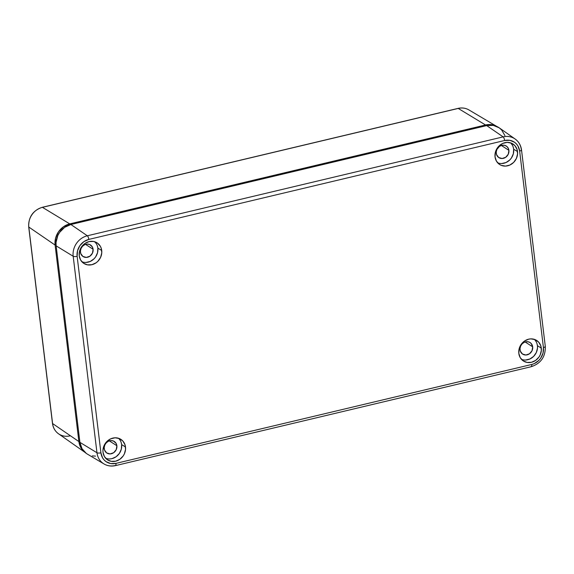 <?xml version="1.0" encoding="UTF-8"?>
<svg xmlns="http://www.w3.org/2000/svg" width="574" height="574" viewBox="0 0 574 574"><rect width="100%" height="100%" fill="white"/><g stroke="black" fill="none" stroke-linecap="round" stroke-linejoin="round"><path stroke-width="0.86" d="M52.543 423.239A1.528 0.474 -6.9 0 0 52.478 423.404L28.7 226.909C28.435 217.008 32.955 210.479 42.268 207.3A1.528 0.502 76.6 0 1 42.433 207.336A1.528 0.502 -103.4 0 0 42.254 207.3L458.066 108.386A1.528 0.502 76.6 0 1 458.231 108.429A1.528 0.502 -103.4 0 0 458.066 108.386C461.977 107.503 465.593 108.012 468.929 109.928A16.947 15.125 122.9 0 0 458.231 108.429L485.554 124.981A18.217 16.259 -57.1 0 1 496.862 126.481L492.112 124.766L485.554 124.981L458.231 108.429L42.433 207.336L69.755 223.889L485.554 124.981L69.755 223.889L42.433 207.336A16.947 15.125 122.9 0 0 28.808 227.053L55.104 245.076A18.217 16.259 -57.1 0 1 69.755 223.889L63.506 226.723L58.534 231.745L55.585 238.188L55.104 245.076L28.808 227.053L52.586 423.547L78.882 441.571L55.104 245.076L78.882 441.571L52.586 423.547A16.947 15.125 122.9 0 0 58.519 433.786A16.947 15.125 -57.1 0 1 52.586 423.547A1.528 0.474 173.1 0 1 52.478 423.397A1.528 0.474 -6.9 0 0 52.586 423.547L28.808 227.053A1.528 0.474 173.1 0 1 28.7 226.909A1.528 0.474 -6.9 0 0 28.808 227.053A16.947 15.125 -57.1 0 1 42.433 207.336L458.231 108.429A16.947 15.125 -57.1 0 1 468.972 109.957M85.081 452.456A18.217 16.259 -57.1 0 1 78.882 441.571L80.956 447.856L85.253 452.577M70.085 435.86A16.947 15.125 -57.1 0 1 58.519 433.786L85.261 452.577M105.645 458.231A12.068 10.77 122.9 0 0 117.039 456.021A12.068 10.77 122.9 0 0 121.638 444.613L125.498 446.974A12.233 10.92 -57.1 0 1 119.858 459.3A12.233 10.92 -57.1 0 1 107.309 459.709A12.233 10.92 -57.1 0 1 103.026 452.319L104.418 456.538L107.309 459.709L111.256 461.345L115.661 461.209L119.858 459.3L123.202 455.928L124.386 453.847L125.555 449.277L125.01 444.771L122.829 441.004L119.342 438.55L115.087 437.79L110.696 438.83L106.857 441.521L104.145 445.446L102.968 450.016L103.026 452.319A12.233 10.92 -57.1 0 1 108.335 440.236A12.233 10.92 -57.1 0 1 120.583 439.175A12.233 10.92 -57.1 0 1 125.498 446.974L121.638 444.613L121.157 442.439M521.443 359.317A12.068 10.77 122.9 0 0 532.844 357.114A12.068 10.77 122.9 0 0 537.436 345.706L541.304 348.059A12.233 10.92 -57.1 0 1 535.657 360.386A12.233 10.92 -57.1 0 1 523.108 360.802A12.233 10.92 -57.1 0 1 518.824 353.405L520.216 357.631L523.108 360.795L527.054 362.438L531.467 362.294L535.657 360.393L539 357.021L540.184 354.933L541.361 350.37L540.816 345.857L538.634 342.09L535.147 339.636L530.885 338.875L528.668 339.177L524.471 341.078L521.127 344.45L519.147 348.784L518.824 353.405A12.233 10.92 -57.1 0 1 524.134 341.322A12.233 10.92 -57.1 0 1 536.381 340.26A12.233 10.92 -57.1 0 1 541.304 348.059L537.436 345.706L536.955 343.532M497.665 162.822A12.068 10.77 122.9 0 0 509.059 160.612A12.068 10.77 122.9 0 0 513.658 149.204L517.526 151.565A12.233 10.92 -57.1 0 1 511.879 163.891A12.233 10.92 -57.1 0 1 499.33 164.3A12.233 10.92 -57.1 0 1 495.046 156.91L496.438 161.129L499.33 164.3L501.202 165.334L505.464 166.094L509.848 165.054L513.694 162.363L516.406 158.438L517.583 153.868L517.038 149.362L514.849 145.595L511.369 143.141L507.107 142.381L502.724 143.421L498.878 146.112L497.349 147.956L495.369 152.282L495.046 156.91A12.233 10.92 -57.1 0 1 500.356 144.827A12.233 10.92 -57.1 0 1 512.604 143.765A12.233 10.92 -57.1 0 1 517.526 151.565L513.658 149.204L513.178 147.03M81.867 261.737A12.068 10.77 122.9 0 0 93.261 259.527A12.068 10.77 122.9 0 0 97.86 248.119L101.72 250.479A12.233 10.92 -57.1 0 1 96.08 262.806A12.233 10.92 -57.1 0 1 83.531 263.215A12.233 10.92 -57.1 0 1 79.248 255.825L80.64 260.044L83.524 263.215L87.478 264.851L91.883 264.707L96.08 262.806L97.889 261.278L100.608 257.346L101.777 252.782L101.232 248.269L100.335 246.253L97.444 243.089L93.49 241.446L89.085 241.589L84.895 243.491L81.551 246.87L79.564 251.197L79.248 255.825A12.233 10.92 -57.1 0 1 84.55 243.742A12.233 10.92 -57.1 0 1 96.805 242.673A12.233 10.92 -57.1 0 1 101.72 250.479L97.86 248.119L97.379 245.945M93.096 249.252A6.881 6.142 -57.1 0 1 90.018 256.119A6.881 6.142 -57.1 0 1 83.043 256.535A6.881 6.142 -57.1 0 1 80.453 252.259A6.881 6.142 -57.1 0 1 83.539 245.392A6.881 6.142 -57.1 0 1 90.513 244.976A6.881 6.142 -57.1 0 1 93.096 249.252L85.555 244.373L93.096 249.252L92.471 253.112L89.924 256.183L86.315 257.425L82.864 256.413L80.733 253.5L80.425 250.96L81.085 248.391L82.613 246.181L84.773 244.668L87.241 244.086L89.637 244.51L92.314 246.877L93.096 249.252M508.901 150.338A6.881 6.142 -57.1 0 1 505.823 157.204A6.881 6.142 -57.1 0 1 498.842 157.62A6.881 6.142 -57.1 0 1 496.259 153.344A6.881 6.142 -57.1 0 1 499.337 146.478A6.881 6.142 -57.1 0 1 506.318 146.061A6.881 6.142 -57.1 0 1 508.901 150.338L501.353 145.459L508.901 150.338L508.27 154.205L505.723 157.276L502.121 158.51L498.663 157.506L496.532 154.585L496.223 152.045L496.883 149.477L499.43 146.413L501.791 145.337L504.273 145.258L506.49 146.183L508.119 147.963L508.901 150.338M532.679 346.832A6.881 6.142 -57.1 0 1 529.601 353.699A6.881 6.142 -57.1 0 1 522.62 354.122A6.881 6.142 -57.1 0 1 520.037 349.846A6.881 6.142 -57.1 0 1 523.115 342.979A6.881 6.142 -57.1 0 1 530.096 342.556A6.881 6.142 -57.1 0 1 532.679 346.832L525.131 341.961L532.679 346.832L532.048 350.7L529.501 353.771L525.899 355.012L522.448 354L520.309 351.08L520.008 348.547L520.668 345.978L522.189 343.769L524.356 342.255L526.817 341.666L529.214 342.097L531.18 343.474L532.679 346.832M116.881 445.747A6.881 6.142 -57.1 0 1 113.796 452.613A6.881 6.142 -57.1 0 1 106.821 453.029A6.881 6.142 -57.1 0 1 104.238 448.753A6.881 6.142 -57.1 0 1 107.316 441.887A6.881 6.142 -57.1 0 1 114.291 441.471A6.881 6.142 -57.1 0 1 116.881 445.747L109.333 440.868L116.881 445.747L116.249 449.614L113.702 452.685L110.093 453.919L106.642 452.915L104.511 449.994L104.203 447.455L104.863 444.893L106.391 442.683L108.551 441.169L111.019 440.581L113.415 441.011L116.099 443.372L116.881 445.747M545.092 346.151A3.057 0.94 173.1 0 1 545.3 346.459C545.594 356.676 540.916 363.428 531.28 366.7A3.057 1.012 -103.4 0 0 531.725 364.468L115.926 463.383A3.057 1.012 76.6 0 1 115.474 465.614A3.057 1.012 76.6 0 1 115.137 465.536A17.6 15.706 -57.1 0 1 104.038 463.979A17.6 15.706 -57.1 0 1 96.963 452.757L79.915 442.353L56.137 245.859L79.915 442.353L96.963 452.757L73.185 256.262L56.137 245.859L56.051 242.393L57.809 235.548L59.588 232.42L64.604 227.361L70.896 224.506L87.334 235.785L70.896 224.506L486.695 125.598L503.133 136.877L486.695 125.598L493.31 125.383L499.229 127.837A18.354 16.381 122.9 0 0 486.695 125.598L70.896 224.506A18.354 16.381 122.9 0 0 56.137 245.859L73.185 256.262A3.057 0.94 -6.9 0 0 77.131 256.327L77.512 250.831L79.865 245.686L83.84 241.676L88.819 239.415L504.625 140.501L509.863 140.329L514.555 142.28L516.464 143.966L517.992 146.047L519.642 151.062L543.42 347.557L543.04 353.053L540.686 358.205L538.864 360.393L534.301 363.586L531.725 364.468L115.926 463.383L110.689 463.555L105.996 461.604L104.081 459.918L102.559 457.837L100.909 452.821L77.131 256.327A14.544 12.98 -57.1 0 1 88.819 239.415L504.625 140.501A14.544 12.98 -57.1 0 1 519.642 151.062A3.057 0.94 -6.9 0 0 521.522 149.958A3.057 0.94 173.1 0 1 519.642 151.062L543.42 347.557A3.057 0.94 -6.9 0 0 545.3 346.445A3.057 0.94 173.1 0 1 543.42 347.557A14.544 12.98 -57.1 0 1 531.725 364.468A3.057 1.012 76.6 0 1 531.294 366.693A3.057 1.012 76.6 0 1 530.936 366.628A17.6 15.706 -57.1 0 0 531.553 366.463M503.133 136.877A17.6 15.706 -57.1 0 1 515.151 139.023A17.6 15.706 -57.1 0 1 521.314 149.656A3.057 0.94 173.1 0 1 521.522 149.943C520.898 145.315 518.774 141.678 515.151 139.023A17.6 15.706 122.9 0 0 503.133 136.877A3.057 1.012 76.6 0 1 504.625 140.501A3.057 1.012 -103.4 0 0 503.133 136.877L87.334 235.785L503.133 136.877M73.185 256.262A17.6 15.706 -57.1 0 1 87.334 235.785A3.057 1.012 76.6 0 1 88.819 239.415A3.057 1.012 -103.4 0 0 87.334 235.785A17.6 15.706 122.9 0 0 73.185 256.262L96.963 452.757A3.057 0.94 -6.9 0 0 100.909 452.821L77.131 256.327A3.057 0.94 173.1 0 1 73.185 256.262M86.337 453.438L82.003 448.681L79.915 442.353A18.354 16.381 122.9 0 0 87.291 454.056L104.038 463.979C107.56 466.002 111.378 466.54 115.474 465.614A3.057 1.012 -103.4 0 0 115.926 463.383A14.544 12.98 -57.1 0 1 100.909 452.821A3.057 0.94 173.1 0 1 96.963 452.757A17.6 15.706 122.9 0 0 103.987 463.95M95.542 456.129L92.256 455.899M515.151 139.023L499.229 127.837L501.647 129.968L504.919 135.615M96.489 243.957L95.227 242.228M85.971 262.447L90.29 261.421L94.079 258.766L95.585 256.951L97.544 252.682L97.86 248.119A12.068 10.77 122.9 0 0 94.767 241.762M512.288 145.043L511.025 143.321M501.769 163.533L506.096 162.507L509.884 159.852L511.391 158.037L513.343 153.767L513.658 149.204A12.068 10.77 122.9 0 0 510.573 142.854M536.066 341.544L534.803 339.815M525.547 360.034L529.874 359.001L533.662 356.354L536.338 352.479L537.494 347.98L537.436 345.706A12.068 10.77 122.9 0 0 534.351 339.349M120.267 440.452L119.005 438.73M109.749 458.942L111.937 458.648L116.07 456.775L119.37 453.446L121.322 449.177L121.638 444.613A12.068 10.77 122.9 0 0 118.545 438.263M468.929 109.928L497.048 126.589M58.519 433.786C55.09 431.282 53.073 427.824 52.478 423.404M545.3 346.445L521.522 149.943M115.474 465.614L531.28 366.7"/></g></svg>
